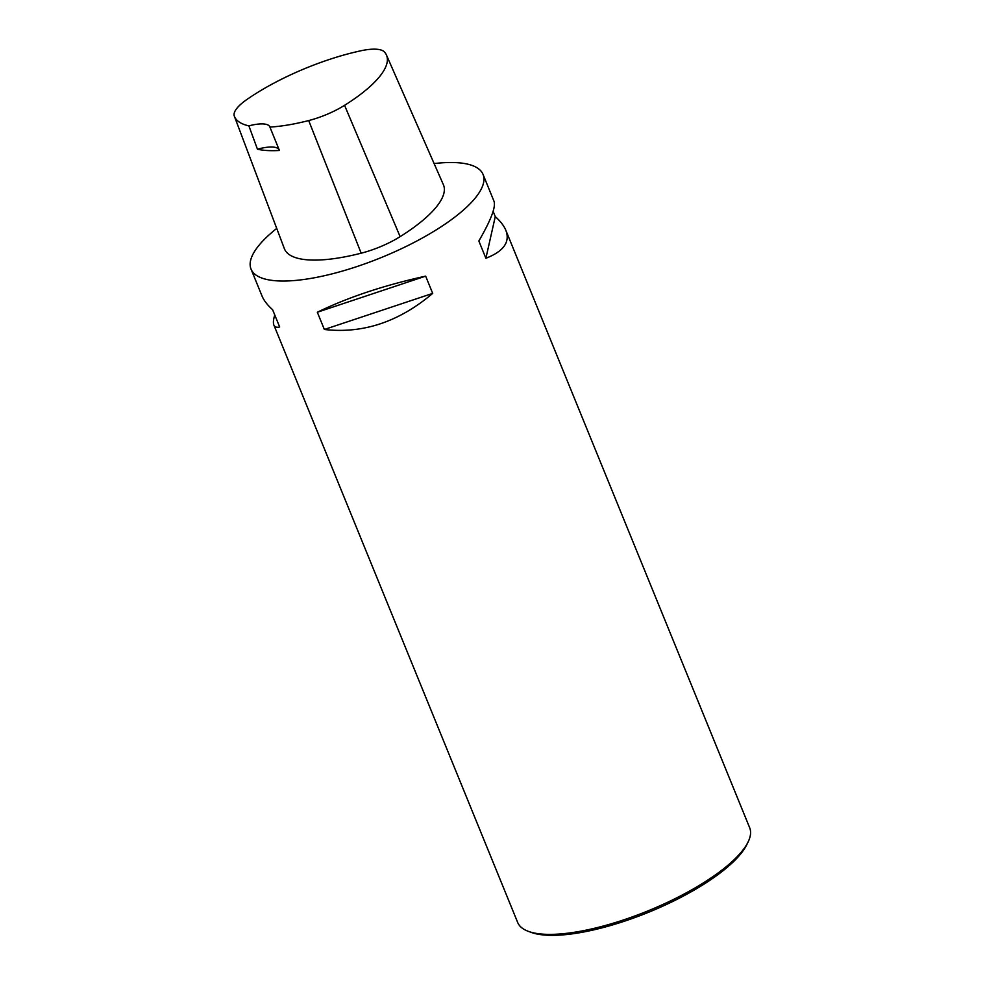 <?xml version="1.0" encoding="UTF-8"?>
<svg xmlns="http://www.w3.org/2000/svg" width="984" height="984" viewBox="0 0 984 984"><rect width="100%" height="100%" fill="white"/><g stroke="black" fill="none" stroke-linecap="round" stroke-linejoin="round"><path stroke-width="1.48" d="M434.104 163.565A125.288 38.511 157.8 0 1 483.046 174.426A125.288 38.511 157.8 0 1 381.595 257.427A125.288 38.511 157.8 0 1 251.043 269.112A125.288 38.511 157.8 0 1 276.725 228.423M251.043 269.112L262.015 295.987C263.86 300.464 267.39 305.04 272.617 309.726L279.653 326.971C276.627 327.697 274.708 327.045 273.86 325.015L517.67 922.463A125.288 38.511 -22.2 0 0 528.592 931.442A125.288 38.511 -22.2 0 0 708.911 879.352A125.288 38.511 -22.2 0 0 748.16 841.837A125.288 38.511 -22.2 0 0 749.685 827.79L505.862 230.342C510.278 242.076 503.611 251.387 485.887 258.251L478.851 240.994C490.893 220.207 495.948 206.972 494.017 201.302L483.046 174.426M493.132 211.351L495.272 216.603C500.487 221.277 504.029 225.865 505.862 230.342M273.86 325.015C273.035 322.973 273.343 319.628 274.757 314.978M324.363 329.48L317.328 312.236C347.955 297.328 384.067 285.298 425.654 276.135L432.689 293.392C399 321.891 362.887 333.92 324.363 329.48L432.689 293.392M246.652 99.667A113.726 34.957 157.8 0 1 360.919 50.774A43.247 13.296 157.8 0 1 384.461 52.017A113.726 34.957 157.8 0 1 386.454 55.055A113.726 34.957 157.8 0 1 344.56 105.325A43.247 13.296 157.8 0 1 308.693 120.565A113.726 34.957 157.8 0 1 269.911 127.071L279.419 150.466A114.378 35.153 -22.2 0 1 257.451 149.211L248.878 125.866A113.726 34.957 157.8 0 1 234.327 116.161A113.726 34.957 157.8 0 1 234.315 116.137A43.247 13.296 157.8 0 1 246.652 99.667M386.454 55.055L443.403 184.721A117.465 36.101 157.8 0 1 400.131 236.652A46.986 14.44 157.8 0 1 361.165 253.195A117.465 36.101 157.8 0 1 284.364 248.657A117.465 36.101 157.8 0 1 284.351 248.632L234.34 116.186L284.364 248.657M248.878 125.866A31.328 9.631 157.8 0 1 269.837 126.875A31.328 9.631 157.8 0 1 269.911 127.071M279.05 149.556A31.328 9.631 -22.2 0 0 257.451 149.211M495.272 216.603L485.887 258.251M425.654 276.135L317.328 312.236M528.592 931.442L531.409 932.463A122.939 37.786 -22.2 0 0 708.345 881.332A122.939 37.786 -22.2 0 0 746.856 844.53L748.16 841.837M344.56 105.325L400.131 236.652M308.693 120.565L361.165 253.195"/></g></svg>
